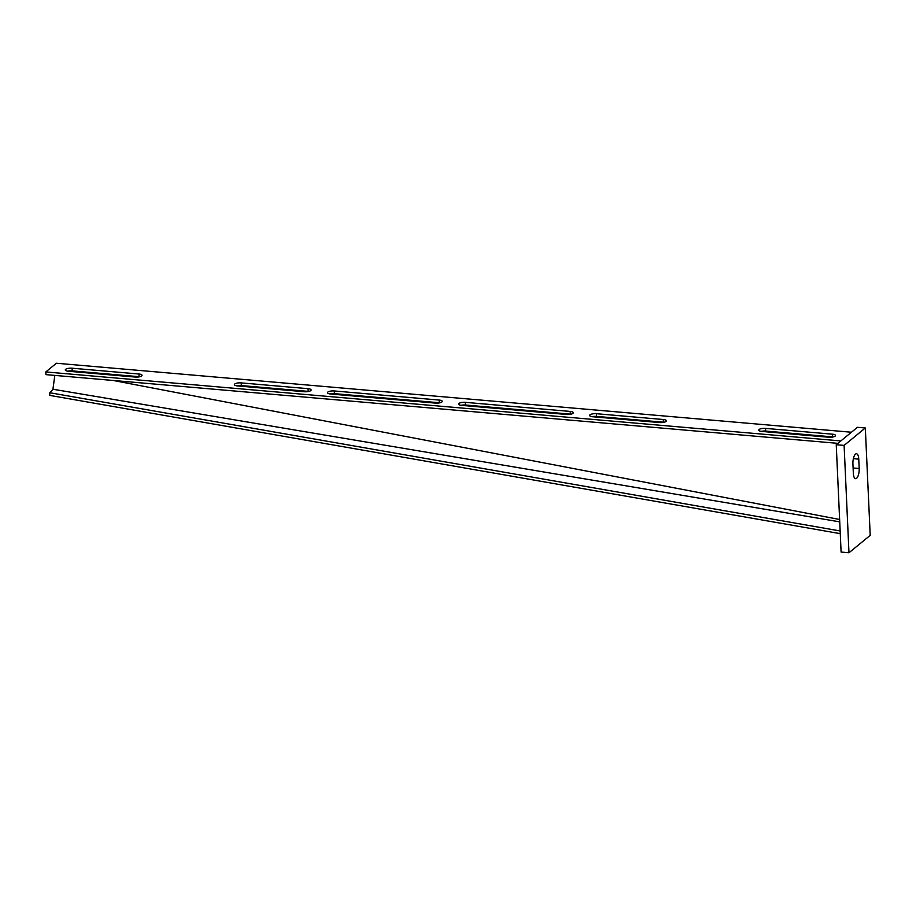 <?xml version="1.0" encoding="UTF-8"?>
<svg xmlns="http://www.w3.org/2000/svg" width="916" height="916" viewBox="0 0 916 916"><rect width="100%" height="100%" fill="white"/><g stroke="black" fill="none" stroke-linecap="round" stroke-linejoin="round"><path stroke-width="1.37" d="M65.654 369.331A4.958 1.557 -2.6 0 0 65.288 369.961A4.958 1.557 -2.6 0 0 68.379 371.255L135.236 377.06A4.958 1.557 -2.6 0 0 142.037 375.308A4.958 1.557 -2.6 0 0 138.946 374.014L72.101 368.209A4.958 1.557 -2.6 0 0 65.654 369.331M234.759 384.01A4.958 1.557 -2.6 0 0 234.393 384.628A4.958 1.557 -2.6 0 0 237.484 385.934L304.341 391.727A4.958 1.557 -2.6 0 0 311.142 389.987A4.958 1.557 -2.6 0 0 308.051 388.682L241.194 382.888A4.958 1.557 -2.6 0 0 234.759 384.01M327.825 392.082A4.958 1.557 -2.6 0 0 327.47 392.712A4.958 1.557 -2.6 0 0 330.561 394.006L435.432 403.109A4.958 1.557 -2.6 0 0 442.233 401.357A4.958 1.557 -2.6 0 0 439.142 400.063L334.271 390.96A4.958 1.557 -2.6 0 0 327.825 392.082M458.916 403.464A4.958 1.557 -2.6 0 0 458.55 404.082A4.958 1.557 -2.6 0 0 461.641 405.387L566.512 414.479A4.958 1.557 -2.6 0 0 573.324 412.738A4.958 1.557 -2.6 0 0 570.233 411.433L465.362 402.342A4.958 1.557 -2.6 0 0 458.916 403.464M590.007 414.834A4.958 1.557 -2.6 0 0 589.641 415.463A4.958 1.557 -2.6 0 0 592.732 416.757L659.589 422.562A4.958 1.557 -2.6 0 0 666.39 420.81A4.958 1.557 -2.6 0 0 663.298 419.517L596.453 413.711A4.958 1.557 -2.6 0 0 590.007 414.834M759.112 429.512A4.958 1.557 -2.6 0 0 758.746 430.131A4.958 1.557 -2.6 0 0 761.837 431.436L828.694 437.241A4.958 1.557 -2.6 0 0 835.495 435.489A4.958 1.557 -2.6 0 0 832.404 434.184L765.547 428.39A4.958 1.557 -2.6 0 0 759.112 429.512M839.743 521.857L52.933 389.231L54.823 375.4M113.206 380.472L839.628 519.486M851.445 432.238L56.414 363.24L45.8 371.942L840.831 440.94M837.888 443.355L45.926 374.633L45.8 371.942M139.667 376.762A4.958 1.557 -2.6 0 0 139.072 376.694L72.215 370.888A4.958 1.557 -2.6 0 0 67.784 371.186M308.772 391.441A4.958 1.557 -2.6 0 0 308.177 391.372L241.32 385.567A4.958 1.557 -2.6 0 0 236.889 385.865M439.863 402.811A4.958 1.557 -2.6 0 0 439.268 402.742L334.397 393.651A4.958 1.557 -2.6 0 0 329.966 393.937M570.954 414.192A4.958 1.557 -2.6 0 0 570.347 414.124L465.477 405.021A4.958 1.557 -2.6 0 0 461.046 405.319M664.02 422.265A4.958 1.557 -2.6 0 0 663.424 422.196L596.568 416.402A4.958 1.557 -2.6 0 0 592.137 416.688M833.125 436.943A4.958 1.557 -2.6 0 0 832.529 436.875L765.673 431.07A4.958 1.557 -2.6 0 0 761.242 431.367M840.155 530.959L49.83 392.746L52.933 389.231M840.27 533.65L49.727 395.391L49.83 392.746M865.322 427.978L857.456 427.303L836.239 444.707L844.105 445.394L865.322 427.978L870.2 535.356L848.972 552.76L841.106 552.073L836.239 444.707M848.972 552.76L844.105 445.394M859.185 468.523A7.786 2.874 -85 0 1 855.59 478.667A7.786 2.874 -85 0 1 853.346 473.309L852.922 463.908A7.786 2.874 -85 0 1 856.517 453.764A7.786 2.874 -85 0 1 858.761 459.122L859.185 468.523L853.105 467.984M832.529 436.875L832.404 434.184M765.673 431.07L765.547 428.39M663.424 422.196L663.298 419.517M596.568 416.402L596.453 413.711M570.347 414.124L570.233 411.433M465.477 405.021L465.362 402.342M439.268 402.742L439.142 400.063M334.397 393.651L334.271 390.96M308.177 391.372L308.051 388.682M241.32 385.567L241.194 382.888M139.072 376.694L138.946 374.014M72.215 370.888L72.101 368.209M858.761 459.122L853.38 458.653"/></g></svg>
